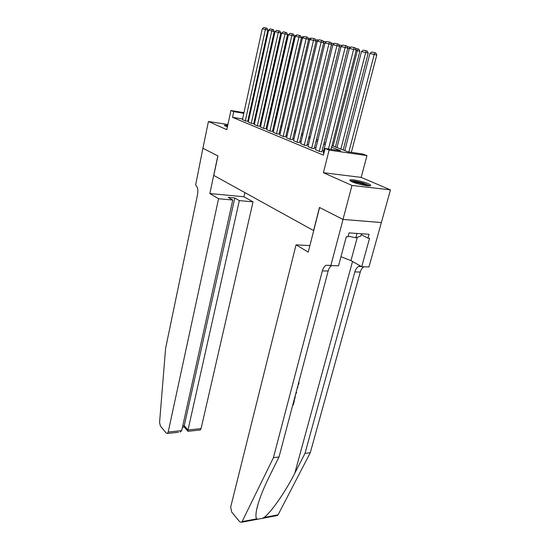 <?xml version="1.0" encoding="UTF-8"?>
<svg xmlns="http://www.w3.org/2000/svg" width="550" height="550" viewBox="0 0 550 550"><rect width="100%" height="100%" fill="white"/><g stroke="black" fill="none" stroke-linecap="round" stroke-linejoin="round"><path stroke-width="0.82" d="M368.259 183.721C362.993 181.363 350.948 178.901 349.951 179.994C349.532 180.366 350.268 180.971 352.158 181.816C357.308 184.181 369.621 186.711 370.597 185.618C371.044 185.233 370.26 184.601 368.259 183.721M227.762 125.269L224.269 125.228L227.425 126.844M332.014 145.585L347.868 151.828L362.849 154.021L366.981 155.623L329.113 150.109L325.091 148.486L340.725 150.782L331.616 147.166M343.042 219.436L319.584 207.522L308.234 252.099L296.044 244.846L230.691 506.99L231.681 512.071L239.745 521.799L241.601 522.252L242.089 521.606L273.419 457.71L322.362 270.861C323.104 268.18 324.349 266.317 326.095 265.258L330.839 265.554L343.042 219.436L381.37 222.558L390.452 189.874L361.164 177.389L366.981 155.623M268.812 120.684L267.96 120.354L268.627 117.459M381.322 222.537L343.001 219.409L351.993 185.453L390.452 189.874M227.927 124.513L208.443 121.495L226.82 129.683L230.917 110.495L243.946 112.681M343.001 219.409L319.468 207.46L313.582 230.574L213.778 175.422L217.924 155.904L202.923 148.287L208.443 121.495M323.159 152.845L323.895 153.257M315.473 149.676L319.653 151.511L321.839 151.718M307.979 146.589L312.049 148.376L314.236 148.589M300.671 143.584L304.645 145.324L306.824 145.544M293.556 140.649L297.426 142.347L299.599 142.574M286.612 137.796L290.386 139.446L292.552 139.679M279.84 135.004L283.525 136.613L285.684 136.854M273.226 132.282L276.822 133.849L278.974 134.097M266.778 129.621L270.284 131.154L272.429 131.409M260.473 127.029L263.904 128.528L266.042 128.776M254.32 124.493L257.668 125.957L259.799 126.211M248.311 122.017L251.584 123.448L253.701 123.709M242.571 118.972L232.54 117.349L323.421 155.134L325.091 148.486M323.62 151.016L322.163 150.425M315.92 147.874L314.552 147.311M308.413 144.808L307.134 144.279M301.104 141.817L299.901 141.329M293.975 138.903L292.847 138.442M287.018 136.063L285.972 135.63M280.239 133.292L279.256 132.887M273.618 130.584L272.704 130.213M267.156 127.944L266.31 127.6M260.851 125.366L260.061 125.042M254.691 122.849L253.962 122.554M248.669 120.388L248.002 120.113M242.433 119.598L245.637 120.993L247.748 121.254M361.164 177.389L323.4 172.714L351.993 185.453M323.4 172.714L329.113 150.109M232.54 117.349L233.764 111.643L230.917 110.495M255.544 115.459L256.272 115.748M261.676 117.879L262.467 118.188M274.395 122.884L275.309 123.248M280.981 125.483L281.971 125.868M287.732 128.143L288.791 128.556M294.656 130.866L295.783 131.312M301.751 133.664L302.961 134.138M309.024 136.524L310.317 137.032M316.491 139.466L317.866 140.009M324.149 142.484L325.614 143.062M262.749 116.483L262.02 116.359M256.348 115.411L255.578 115.287M249.439 113.596L250.14 113.713M255.722 114.647L256.486 114.778M262.164 115.727L262.886 115.851M243.808 113.321L233.764 111.643M325.222 144.629L323.757 144.045M317.481 141.556L316.113 141.013M309.939 138.566L308.653 138.05M302.589 135.651L301.386 135.169M295.426 132.804L294.298 132.358M288.441 130.034L287.389 129.614M281.627 127.332L280.644 126.94M274.979 124.692L274.065 124.328M268.489 122.114L267.637 121.777M262.151 119.598L261.36 119.288M255.963 117.143L255.228 116.854M249.913 114.744L249.239 114.476M242.419 119.666L262.261 28.793L267.843 30.099L266.984 28.229L266.007 27.988L265.396 29.501L245.341 120.869M247.734 121.33L267.843 30.099M262.261 28.793L263.808 27.5L266.007 27.988M262.371 118.147L281.6 33.371M225.679 126.211L227.542 126.301M227.583 126.136L225.026 125.922M351.189 181.356C353.272 180.978 357.246 181.624 363.11 183.294C366.334 184.298 368.273 185.151 368.933 185.859M367.228 185.735L362.704 183.989C358.593 182.786 355.266 182.139 352.729 182.064M369.896 185.817L363.564 183.212C357.624 181.493 353.224 180.716 350.371 180.867M361.446 233.75L360.821 236.039L355.816 237.786L348.191 236.163M356.991 233.441L355.816 237.786M218.563 198.736L168.19 432.039L181.692 430.636L232.739 200.014L218.563 198.736L209.846 193.545L217.841 155.863L202.923 148.28M178.489 432.286L167.434 433.448L166.292 433.132L160.38 426.002L159.569 422.489L165.584 348.425L197.574 194.404C198.268 189.874 197.622 186.766 195.614 185.075L202.895 148.28M244.901 192.617L243.966 196.762L209.846 193.545M243.966 196.762L253.028 201.85L239.346 200.613L234.788 197.993L228.209 197.388L232.739 200.014M239.346 200.613L188.004 429.983L201.073 428.629L200.289 430.004L199.602 430.079M253.028 201.85L201.073 428.629M167.434 433.448L168.19 432.039M234.788 197.993L184.257 425.7L188.004 429.983L187.901 431.186L188.286 431.262M184.319 427.089L184.257 425.7L182.751 425.851M180.194 432.107L181.692 430.636M293.975 400.373L294.449 400.331L294.064 400.056M273.419 457.71L279.029 456.94L269.012 477.194C262.604 490.208 258.452 501.16 256.541 510.049C255.722 514.456 255.736 517.399 256.589 518.884L257.744 519.207L261.986 518.409L264.11 517.467C271.239 512.139 285.361 491.934 294.786 473.248L304.996 453.399L354.839 271.899C355.589 269.301 356.854 267.493 358.634 266.468L360.339 265.932M296.134 392.212L296.553 392.37L296.168 392.067M297.433 387.283L297.969 387.035L297.564 386.794M304.996 453.399L310.296 452.678L360.277 272.071C360.993 269.596 362.203 267.829 363.894 266.784M331.698 265.588C330.041 266.674 328.859 268.489 328.151 271.047L279.029 456.94M264.11 517.467L278.066 514.841L310.296 452.678M330.839 265.554L338.525 265.843L346.321 236.727L348.006 236.837L349.064 232.897L369.022 234.272L367.957 238.136L369.572 238.246L361.701 266.702L368.954 266.97L381.37 222.558M296.044 244.846L309.884 245.609M340.959 256.747L350.962 260.604L361.701 266.702M278.066 514.841L276.526 515.666M361.199 234.644L367.957 238.136M298.884 381.81L298.959 383.57L297.887 385.584M296.553 392.37L296.292 393.36L295.873 393.188M297.969 387.035L297.179 388.266M295.453 394.79L294.786 399.066L294.312 399.101M294.449 400.331L293.184 405.13L292.71 405.171M248.291 122.086L268.572 30.216L274.244 31.543L273.377 29.652L272.394 29.404L271.782 30.938L251.281 123.324M253.688 123.777L274.244 31.543M268.572 30.216L270.139 28.909L272.394 29.404M254.306 124.568L275.028 31.673L280.796 33.014L279.923 31.103L278.933 30.862L278.321 32.409L257.366 125.826M259.786 126.287L280.796 33.014M275.028 31.673L276.623 30.346L278.933 30.862M260.459 127.105L281.648 33.165L287.506 34.533L286.626 32.594L285.629 32.347L285.017 33.921L263.587 128.397M266.021 128.858L287.506 34.533M281.648 33.165L283.264 31.824L285.629 32.347M266.757 129.704L288.427 34.691L294.387 36.08L293.494 34.121L292.49 33.873L291.878 35.468L269.961 131.024M272.415 131.484L294.387 36.08M288.427 34.691L290.07 33.337L292.49 33.873M268.379 120.519L287.884 34.939L289.637 33.694M288.351 35.042L287.884 34.939M274.532 122.939L294.463 36.424L296.044 35.124L296.601 35.248M295.295 36.609L294.463 36.424M302.418 38.218L301.366 37.984M301.414 37.764L302.803 36.63L303.751 36.843M309.726 39.868L308.591 39.614M308.577 39.105L309.726 38.177L311.08 38.479M273.206 132.364L295.377 36.259L301.434 37.668L300.541 35.688L299.53 35.441L298.918 37.056L276.492 133.719M278.96 134.179L301.434 37.668M295.377 36.259L297.048 34.891L299.53 35.441M317.219 41.566L316.009 41.291M315.879 40.514L316.814 39.758L318.594 40.157M279.819 135.087L302.5 37.861L308.667 39.297L307.759 37.29L306.749 37.043L306.137 38.679L283.181 136.476M285.663 136.936L308.667 39.297M302.5 37.861L304.198 36.479L306.749 37.043M324.913 43.306L323.62 43.01M323.366 41.958L324.081 41.381L326.315 41.876M286.591 137.878L309.808 39.511L316.085 40.975L315.171 38.94L314.146 38.686L313.534 40.349L290.043 139.301M292.531 139.769L316.085 40.975M309.808 39.511L311.534 38.108L314.146 38.686M332.812 45.086L331.43 44.777M331.052 43.429L331.533 43.044L334.235 43.649M293.535 140.738L317.309 41.195L323.696 42.687L322.768 40.631L321.743 40.377L321.131 42.061L297.069 142.203M299.578 142.663L323.696 42.687M317.309 41.195L319.062 39.779L321.743 40.377M340.924 46.922L339.446 46.592M338.938 44.935L342.361 45.471M341.66 46.035L341.894 45.354M300.651 143.674L325.002 42.934L331.506 44.447L330.571 42.364L329.539 42.109L328.928 43.814L304.281 145.172M306.804 145.64L331.506 44.447M325.002 42.934L326.789 41.498L329.539 42.109M349.257 48.806L325.586 143.048M323.132 152.948L349.353 48.421L349.229 48.799L347.683 48.448M347.05 46.502L350.714 47.341M331.059 149.359L356.235 50.023L349.353 48.421L349.807 47.121M307.952 146.685L332.908 44.715L339.529 46.255L338.587 44.144L337.549 43.89L336.937 45.623L311.678 148.218M314.215 148.686L339.529 46.255M332.908 44.715L334.723 43.258L337.549 43.89M335.452 146.939L359.837 51.246L357.342 50.634L333.128 146.018M355.506 48.393L357.919 48.929L357.342 50.634L356.146 50.366M357.919 48.929L358.923 49.177L359.837 51.246M315.446 149.772L341.021 46.544L347.772 48.118L346.816 45.973L345.771 45.719L345.159 47.472L319.268 151.353M321.819 151.821L347.772 48.118M341.021 46.544L342.863 45.073L345.771 45.719M343.2 149.985L368.191 53.137L365.681 52.518L340.863 149.071M336.971 147.531L361.487 51.569L363.316 50.133L366.259 50.786L367.263 51.04L368.191 53.137M366.259 50.786L365.681 52.518L361.487 51.569M328.467 148.981L353.609 49.376L354.221 47.596L355.266 47.857L356.235 50.023M349.353 48.421L351.237 46.929L354.221 47.596M351.354 152.336L376.764 55.069L374.241 54.45L348.858 151.972M344.809 150.618L369.93 53.481L371.793 52.023L374.818 52.697L375.822 52.944L376.764 55.069M374.818 52.697L374.241 54.45L369.93 53.481M294.786 473.248L352.516 261.484M354.839 271.899L360.277 272.071M328.151 271.047L322.362 270.861M242.089 521.606L256.589 518.884M357.308 237.263L350.962 260.604M200.289 430.004L187.942 431.296M184.161 426.903L187.901 431.186M182.456 427.199L184.209 427.02M256.541 510.049L258.486 502.583M330.619 265.423L326.095 265.258M358.634 266.468L361.481 266.578M241.601 522.252L257.744 519.207M261.986 518.409L277.564 515.467"/></g></svg>
